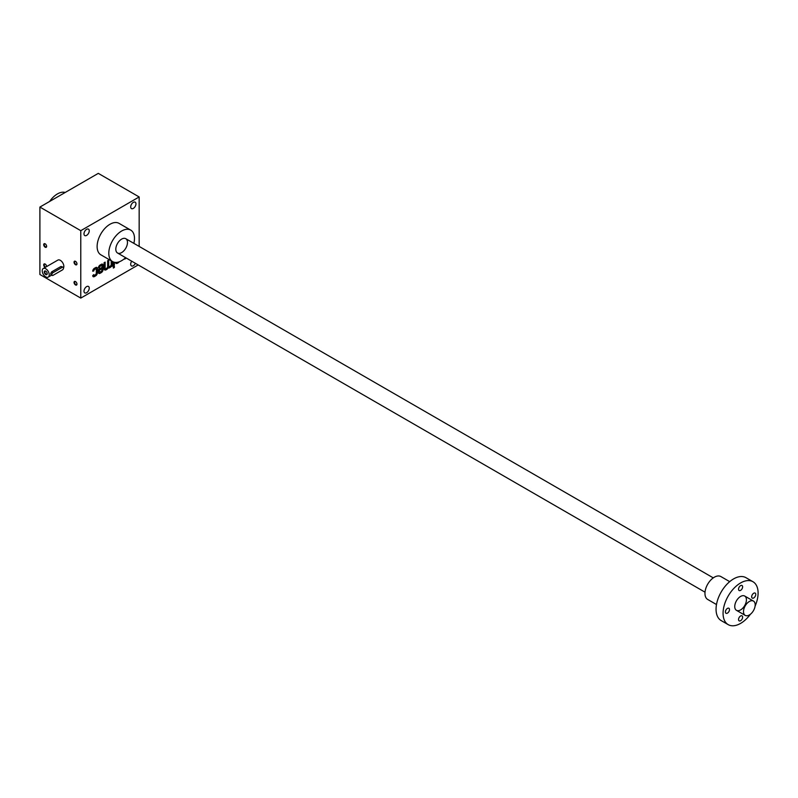<?xml version="1.0" encoding="UTF-8"?>
<svg xmlns="http://www.w3.org/2000/svg" width="798" height="798" viewBox="0 0 798 798"><rect width="100%" height="100%" fill="white"/><g stroke="black" fill="none" stroke-linecap="round" stroke-linejoin="round"><path stroke-width="1.2" d="M139.161 196.956L98.294 173.366L39.9 207.071L80.778 230.672L139.161 196.956L139.161 246.422M39.9 207.071L39.9 274.502L80.778 298.093L138.204 264.936M95.999 268.966A1.486 0.858 120 0 1 96.309 269.644L96.309 273.046A1.486 0.858 120 0 1 95.251 274.861L94.832 275.101A1.486 0.858 120 0 1 94.094 275.18A1.486 0.858 120 0 1 93.785 274.612L92.728 275.589A2.374 1.377 120 0 0 93.226 276.677A2.374 1.377 120 0 0 94.413 276.557L95.67 275.829A2.374 1.377 120 0 0 97.356 272.916L97.356 268.547A2.374 1.377 120 0 0 96.867 267.46A2.374 1.377 120 0 0 95.67 267.579L94.413 268.308A2.374 1.377 120 0 0 92.728 271.22L93.785 270.971A1.486 0.858 120 0 1 94.832 269.275L95.251 269.036A1.486 0.858 120 0 1 95.999 268.966L95.411 268.627A1.486 0.858 120 0 0 94.673 268.697L95.251 269.036M101.675 265.684A1.486 0.858 120 0 1 101.984 266.362L101.984 267.46L98.403 269.524L98.403 272.317A2.374 1.377 120 0 0 98.902 273.405A2.374 1.377 120 0 0 100.089 273.285L101.346 272.557A2.374 1.377 120 0 0 103.032 269.644L103.032 265.275A2.374 1.377 120 0 0 102.543 264.188A2.374 1.377 120 0 0 101.346 264.308L100.089 265.036A2.374 1.377 120 0 0 98.403 267.948L99.461 267.699A1.486 0.858 120 0 1 100.508 266.003L100.927 265.764A1.486 0.858 120 0 1 101.675 265.684L101.087 265.345A1.486 0.858 120 0 0 100.349 265.425L100.927 265.764M105.137 267.948A1.486 0.858 120 0 0 105.446 268.627L104.857 268.288A1.486 0.858 120 0 1 104.548 267.609L105.137 267.948L105.137 262.123L104.079 262.722L104.079 268.547A2.973 1.716 120 0 0 104.698 269.914A2.973 1.716 120 0 0 106.184 269.764L106.603 269.524A2.973 1.716 120 0 0 108.179 267.789A2.973 1.716 120 0 0 108.269 267.849A2.973 1.716 120 0 0 109.755 267.699L110.174 267.46A2.973 1.716 120 0 0 111.231 266.532L112.279 266.243L112.279 261.415M105.446 268.627A1.486 0.858 120 0 0 106.184 268.547L106.603 268.308A1.486 0.858 120 0 0 107.66 266.492L107.66 260.667L108.708 260.058L108.708 265.884A1.486 0.858 120 0 0 109.017 266.562A1.486 0.858 120 0 0 109.755 266.492L110.174 266.243A1.486 0.858 120 0 0 111.231 264.427L111.231 260.806M114.383 267.46L114.383 266.243L113.336 266.851L113.336 268.068L114.383 267.46L113.795 266.582M113.336 261.953L113.336 265.634L114.383 265.036L114.383 262.273M115.471 262.412A2.973 1.716 120 0 0 116.049 263.36A2.973 1.716 120 0 0 117.535 263.21L117.954 262.971A2.973 1.716 120 0 0 119.012 262.033L120.059 261.475M124.688 258.502L124.688 259.081L125.735 258.482L125.735 257.734M121.106 260.976L122.164 260.367M83.99 233.874A3.721 2.145 120 0 0 84.758 235.58A3.721 2.145 120 0 0 88.468 233.435A3.721 2.145 120 0 0 88.468 229.136A3.721 2.145 120 0 0 85.605 230.133A3.721 2.145 120 0 0 83.99 233.874M130.692 206.901A3.721 2.145 120 0 0 131.471 208.607A3.721 2.145 120 0 0 135.181 206.463A3.721 2.145 120 0 0 135.181 202.173A3.721 2.145 120 0 0 132.318 203.171A3.721 2.145 120 0 0 130.692 206.901M131.73 261.205A3.721 2.145 120 0 0 130.692 264.218A3.721 2.145 120 0 0 131.471 265.914A3.721 2.145 120 0 0 135.421 263.33M83.99 291.18A3.721 2.145 120 0 0 84.758 292.886A3.721 2.145 120 0 0 88.468 290.741A3.721 2.145 120 0 0 88.468 286.452A3.721 2.145 120 0 0 85.605 287.45A3.721 2.145 120 0 0 83.99 291.18M112.568 261.574L100.887 254.831A18.164 10.484 -60 0 1 100.887 233.854A18.164 10.484 -60 0 1 119.052 223.37L130.732 230.113A18.164 10.484 120 0 0 116.727 234.981A18.164 10.484 120 0 0 108.797 253.255A18.164 10.484 120 0 0 112.568 261.574A18.164 10.484 120 0 0 121.645 260.677A18.164 10.484 120 0 0 125.605 257.664M80.778 230.672L80.778 298.093M63.551 267.859A4.958 2.863 -120 0 0 62.314 262.183A4.958 2.863 -120 0 0 57.855 260.098L43.262 268.517A4.958 2.863 -120 0 0 42.503 272.487A4.958 2.863 -120 0 0 45.735 276.856A4.958 2.863 -120 0 0 48.219 277.106A4.958 2.863 -120 0 0 48.219 271.38A4.958 2.863 -120 0 0 43.262 268.517M45.167 267.42A2.065 1.187 60 0 1 43.71 264.896A2.065 1.187 60 0 1 45.167 264.058L45.167 264.058A2.065 1.187 60 0 1 46.623 266.582M75.511 261.345L75.511 261.345A2.065 1.187 60 0 1 76.967 263.869A2.065 1.187 60 0 1 75.511 264.717A2.065 1.187 60 0 1 74.044 262.183A2.065 1.187 60 0 1 75.511 261.345M45.167 243.829L45.167 243.829A2.065 1.187 60 0 1 46.623 246.353A2.065 1.187 60 0 1 45.167 247.2A2.065 1.187 60 0 1 43.71 244.667A2.065 1.187 60 0 1 45.167 243.829M75.511 281.574L75.511 281.574A2.065 1.187 60 0 1 76.967 284.098A2.065 1.187 60 0 1 75.511 284.946A2.065 1.187 60 0 1 74.044 282.412A2.065 1.187 60 0 1 75.511 281.574L75.76 281.714M76.957 283.938A1.706 0.988 60 0 1 76.618 284.587A1.706 0.988 60 0 1 74.902 283.599A1.706 0.988 60 0 1 74.902 281.634A1.706 0.988 60 0 1 75.64 281.654M121.645 252.587A8.259 4.768 -60 0 1 115.81 249.215A8.259 4.768 -60 0 1 121.645 239.101A8.259 4.768 -60 0 1 127.481 242.472A8.259 4.768 -60 0 1 121.645 252.587M65.207 192.468A18.164 10.484 120 0 0 49.636 201.455M133.864 243.36A18.164 10.484 120 0 0 130.732 230.113M46.623 246.203A1.706 0.988 60 0 1 46.274 246.841A1.706 0.988 60 0 1 44.568 245.864A1.706 0.988 60 0 1 44.568 243.889A1.706 0.988 60 0 1 45.296 243.909M76.957 263.719A1.706 0.988 60 0 1 76.618 264.357A1.706 0.988 60 0 1 74.902 263.38A1.706 0.988 60 0 1 74.902 261.405A1.706 0.988 60 0 1 75.64 261.425M45.705 267.111A1.706 0.988 60 0 1 44.369 265.664A1.706 0.988 60 0 1 44.568 264.118A1.706 0.988 60 0 1 45.296 264.138M125.146 258.143L125.735 258.482M115.79 263.141A2.973 1.716 120 0 0 116.947 262.871L117.376 262.632A2.973 1.716 120 0 0 117.984 262.173M113.336 264.966L114.383 265.036M113.795 264.697L113.795 262.113M110.932 266.352L112.279 266.243M111.7 265.904L111.7 261.076M108.119 260.397L108.119 265.544A1.486 0.858 120 0 0 108.428 266.223A1.486 0.858 120 0 0 108.787 266.293M104.548 267.609L104.548 262.452M104.438 269.694A2.973 1.716 120 0 0 105.605 269.425L106.024 269.185A2.973 1.716 120 0 0 107.6 267.45L108.179 267.789M107.78 267.559A2.973 1.716 120 0 0 109.176 267.36L109.595 267.121A2.973 1.716 120 0 0 110.643 266.193L111.231 266.532M98.643 273.175A2.374 1.377 120 0 0 99.501 272.946L100.767 272.218A2.374 1.377 120 0 0 102.443 269.305L102.443 264.936A2.374 1.377 120 0 0 102.214 264.078M98.433 267.619L99.461 267.699M100.349 265.425L99.93 265.664A1.486 0.858 120 0 0 98.882 267.36M101.984 268.677L99.461 270.133L99.461 271.22A1.486 0.858 120 0 0 99.77 271.899A1.486 0.858 120 0 0 100.508 271.829L100.927 271.589A1.486 0.858 120 0 0 101.984 269.764L101.396 268.337L98.872 269.794L99.461 270.133M98.872 269.794L98.872 270.881A1.486 0.858 120 0 0 99.181 271.569A1.486 0.858 120 0 0 99.531 271.629M92.967 276.447A2.374 1.377 120 0 0 93.825 276.228L95.092 275.5A2.374 1.377 120 0 0 96.767 272.587L96.767 268.218A2.374 1.377 120 0 0 96.538 267.36M92.758 270.901L93.785 270.971M94.673 268.697L94.254 268.946A1.486 0.858 120 0 0 93.206 270.642M45.875 271.21A1.706 0.988 -120 0 0 45.137 271.19A1.706 0.988 -120 0 0 44.878 272.557A1.706 0.988 -120 0 0 45.995 274.063A1.706 0.988 -120 0 0 46.843 274.143A1.706 0.988 -120 0 0 47.192 273.495M53.037 275.34L62.384 269.943A1.656 0.958 120 0 0 63.461 268.487A1.656 0.958 120 0 0 63.202 267.17A1.656 0.958 120 0 0 62.384 267.25L53.037 272.647A1.656 0.958 120 0 0 51.96 274.103A1.656 0.958 120 0 0 52.209 275.42A1.656 0.958 120 0 0 53.037 275.34M63.202 267.17L61.007 266.462L51.67 271.859C50.384 273.744 50.384 274.652 51.67 274.552M45.735 274.502A2.065 1.187 -120 0 0 47.202 273.654A2.065 1.187 -120 0 0 45.735 271.13A2.065 1.187 -120 0 0 44.279 271.968A2.065 1.187 -120 0 0 45.735 274.502M749.342 614.979A8.259 4.768 -60 0 1 745.212 615.388A8.259 4.768 -60 0 1 745.212 605.852A8.259 4.768 -60 0 1 753.472 601.084A8.259 4.768 -60 0 1 754.738 607.707A8.259 4.768 -60 0 1 749.342 614.979M716.494 604.535L707.696 599.458A13.217 7.631 -60 0 1 707.696 584.196A13.217 7.631 -60 0 1 720.913 576.575L729.701 581.642M750.409 614.251A24.768 14.304 -60 0 1 728.195 624.635L721.192 620.595A24.768 14.304 -60 0 1 721.192 591.986A24.768 14.304 -60 0 1 745.96 577.682L752.973 581.732A24.768 14.304 -60 0 1 758.1 593.074A24.768 14.304 -60 0 1 755.078 606.161M728.195 624.635A24.768 14.304 -60 0 1 728.195 596.036A24.768 14.304 -60 0 1 752.973 581.732M740.584 620.714A2.893 1.666 120 0 0 742.469 618.171A2.893 1.666 120 0 0 742.03 615.847A2.893 1.666 120 0 0 740.584 615.996A2.893 1.666 120 0 0 738.699 618.54A2.893 1.666 120 0 0 739.138 620.854A2.893 1.666 120 0 0 740.584 620.714M746.419 599.807A8.259 4.768 -60 0 1 740.584 609.921A8.259 4.768 -60 0 1 734.749 606.55A8.259 4.768 -60 0 1 740.584 596.445A8.259 4.768 -60 0 1 746.419 599.807M740.584 590.37A2.893 1.666 120 0 0 742.469 587.827A2.893 1.666 120 0 0 742.03 585.513A2.893 1.666 120 0 0 739.138 587.178A2.893 1.666 120 0 0 739.138 590.52A2.893 1.666 120 0 0 740.584 590.37M727.447 613.123A2.893 1.666 120 0 0 729.492 609.592A2.893 1.666 120 0 0 728.893 608.266A2.893 1.666 120 0 0 726 609.931A2.893 1.666 120 0 0 726 613.273A2.893 1.666 120 0 0 727.447 613.123M753.721 597.961A2.893 1.666 120 0 0 755.606 595.408A2.893 1.666 120 0 0 755.167 593.094A2.893 1.666 120 0 0 752.275 594.759A2.893 1.666 120 0 0 752.275 598.101A2.893 1.666 120 0 0 753.721 597.961M116.947 262.871L117.535 263.21M117.376 262.632L117.954 262.971M108.119 265.544L108.708 265.884M105.605 269.425L106.184 269.764M106.024 269.185L106.603 269.524M109.176 267.36L109.755 267.699M109.595 267.121L110.174 267.46M102.443 264.936L103.032 265.275M102.443 269.305L103.032 269.644M99.93 265.664L100.508 266.003M99.501 272.946L100.089 273.285M100.767 272.218L101.346 272.557M98.872 270.881L99.461 271.22M96.767 268.218L97.356 268.547M96.767 272.587L97.356 272.916M94.254 268.946L94.832 269.275M93.825 276.228L94.413 276.557M95.092 275.5L95.67 275.829M62.384 267.25L61.007 266.462M53.037 272.647L51.67 271.859M74.044 262.193L74.583 261.874M109.017 266.562L108.428 266.223M99.77 271.899L99.181 271.569M94.094 275.18L93.506 274.841M48.219 277.106L51.67 275.111M50.942 274.692L52.209 275.42M117.515 252.996L705.023 592.186M736.454 610.33L745.212 615.388M125.775 238.692L713.282 577.882M744.714 596.036L753.472 601.084"/></g></svg>
